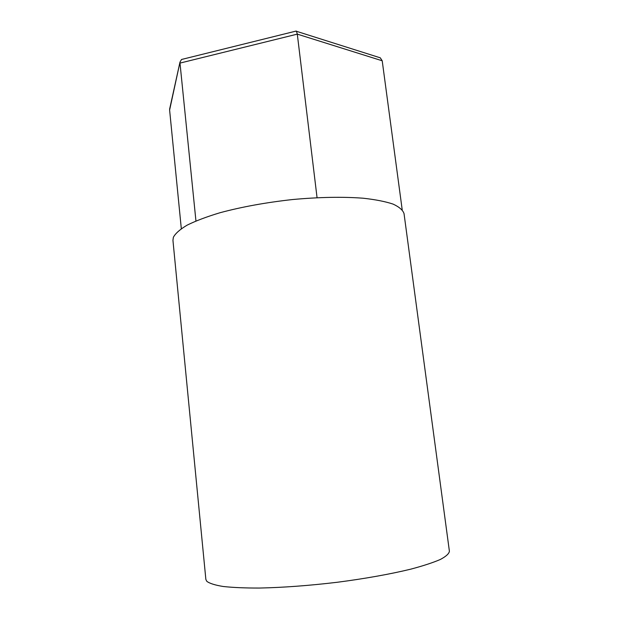 <?xml version="1.0" encoding="UTF-8"?>
<svg xmlns="http://www.w3.org/2000/svg" width="619" height="619" viewBox="0 0 619 619"><rect width="100%" height="100%" fill="white"/><g stroke="black" fill="none" stroke-linecap="round" stroke-linejoin="round"><path stroke-width="0.93" d="M183.564 58.975L181.514 59.486L179.974 62.163L169.614 110.05L181.313 228.666M295.495 31.221L296.493 31.298L297.298 34.13L179.99 63.092L195.944 220.968M377.644 56.987L380.29 57.822L382.209 60.778L297.298 34.13L317.06 197.685M382.209 60.778L402.203 209.787M169.614 110.05L169.861 108.062M173.366 237.294L172.941 240.35L205.864 579.438L206.808 581.326C209.601 583.438 215.072 585.164 223.235 586.495C232.922 587.555 244.969 588.073 259.369 588.05C282.991 587.563 308.974 585.636 337.332 582.262C364.901 578.68 390.504 574.092 410.753 569.163C423.172 565.859 433.014 562.632 440.295 559.491C445.99 556.466 449.03 553.726 449.402 551.258L404.029 213.617C402.884 210.104 399.232 206.932 393.08 204.1C385.459 201.546 375.501 199.581 363.206 198.219C342.756 196.664 319.226 197.105 292.601 199.535C265.868 202.49 241.65 206.901 219.954 212.75C206.777 216.72 195.867 220.836 187.232 225.092C180.059 229.332 175.44 233.394 173.366 237.294M179.974 62.163L169.614 109.184M296.238 31.035L181.514 59.486M380.29 57.822L296.493 31.298"/></g></svg>
